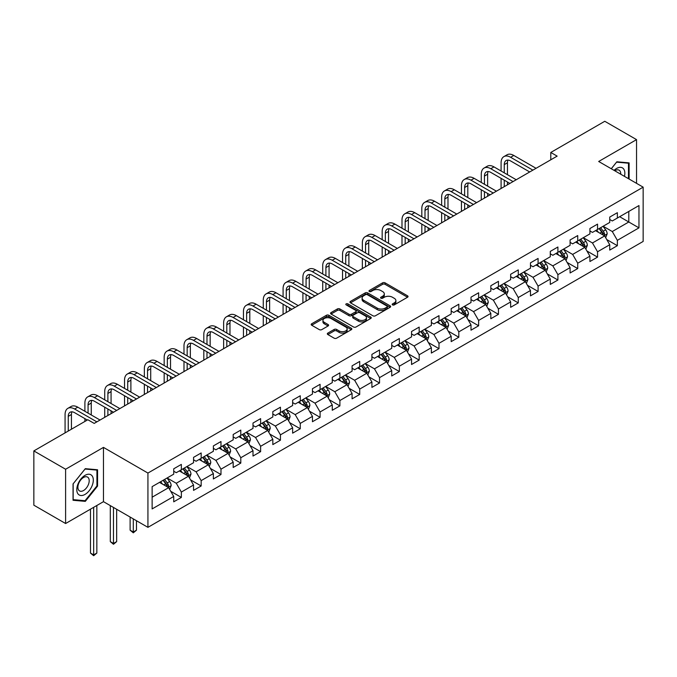 <?xml version="1.0" encoding="UTF-8"?>
<svg xmlns="http://www.w3.org/2000/svg" width="677" height="677" viewBox="0 0 677 677"><rect width="100%" height="100%" fill="white"/><g stroke="black" fill="none" stroke-linecap="round" stroke-linejoin="round"><path stroke-width="1.02" d="M392.533 304.895A1.236 0.711 0 0 0 394.276 304.895L407.529 297.245A1.76 1.015 0 0 0 408.045 296.526A1.76 1.015 0 0 0 407.529 295.807L385.078 282.851A1.76 1.015 0 0 0 382.581 282.851L369.337 290.501A1.236 0.711 0 0 0 368.973 291A1.236 0.711 0 0 0 369.337 291.508A1.236 0.711 0 0 0 371.081 291.508L372.799 290.518A5.644 3.258 0 0 1 380.779 290.518L382.649 291.592A5.644 3.258 0 0 1 384.299 293.903A5.644 3.258 0 0 1 382.649 296.204L380.931 297.195A1.236 0.711 0 0 0 380.567 297.694A1.236 0.711 0 0 0 380.931 298.202A1.236 0.711 0 0 0 382.674 298.202L384.392 297.211A5.644 3.258 0 0 1 392.372 297.211L394.242 298.295A5.644 3.258 0 0 1 395.893 300.596A5.644 3.258 0 0 1 394.242 302.898L392.533 303.888A1.236 0.711 0 0 0 392.169 304.396A1.236 0.711 0 0 0 392.533 304.895L392.533 303.888M327.837 333.101A1.76 1.015 0 0 0 327.321 333.82A1.76 1.015 0 0 0 327.837 334.54L334.142 338.178A1.76 1.015 0 0 0 336.63 338.178L351.346 329.682A1.76 1.015 0 0 0 351.862 328.963A1.76 1.015 0 0 0 351.346 328.243L328.904 315.279A1.76 1.015 0 0 0 326.407 315.279L311.691 323.775A1.76 1.015 0 0 0 311.175 324.495A1.76 1.015 0 0 0 311.691 325.222L319.299 329.614A1.76 1.015 0 0 0 321.795 329.614L328.091 325.975A1.76 1.015 0 0 0 328.607 325.256A1.76 1.015 0 0 0 328.091 324.537L324.317 322.354A4.714 2.725 0 0 1 322.937 320.433A4.714 2.725 0 0 1 325.849 317.911A4.714 2.725 0 0 1 330.985 318.503L345.769 327.033A4.714 2.725 0 0 1 347.149 328.963A4.714 2.725 0 0 1 344.238 331.476A4.714 2.725 0 0 1 339.092 330.892L336.63 329.462A1.76 1.015 0 0 0 334.142 329.462L327.837 333.101L327.837 334.54M103.471 447.387L65.61 469.246L33.85 450.916L33.85 505.186L65.61 523.524L103.471 501.665L147.933 527.341L147.933 473.062L103.471 447.387L103.471 501.665M636.541 183.34L636.541 139.623L598.688 161.481L643.15 187.157L147.933 473.062M636.541 139.623L604.781 121.285L550.79 152.46L550.79 159.797M33.85 450.916L87.841 419.74L94.196 423.404L557.146 156.125L550.79 152.46M372.917 315.787A1.76 1.015 0 0 0 375.413 315.787L390.13 307.29A1.76 1.015 0 0 0 390.646 306.571A1.76 1.015 0 0 0 390.13 305.852L367.679 292.896A1.76 1.015 0 0 0 365.191 292.896L350.474 301.392A1.76 1.015 0 0 0 349.958 302.111A1.76 1.015 0 0 0 350.474 302.831L372.917 315.787M346.666 305.166A1.236 0.711 0 0 1 347.919 305.335L347.919 303.871L370.734 317.048A1.76 1.015 0 0 1 371.25 317.767A1.76 1.015 0 0 1 370.734 318.486L356.026 326.983A1.76 1.015 0 0 1 353.529 326.983L331.078 314.026L337.383 310.413L337.383 308.949L331.078 312.579A1.76 1.015 0 0 0 330.562 313.307A1.76 1.015 0 0 0 331.078 314.026L331.078 312.579M337.383 310.413A1.76 1.015 0 0 1 339.871 310.413L339.871 308.949A1.76 1.015 0 0 0 337.383 308.949M339.871 308.949L348.977 314.204A1.76 1.015 0 0 0 351.473 314.204L355.645 311.792A1.76 1.015 0 0 0 356.161 311.073A1.76 1.015 0 0 0 355.645 310.354L346.175 304.878A1.236 0.711 0 0 1 345.812 304.379A1.236 0.711 0 0 1 346.573 303.719A1.236 0.711 0 0 1 347.919 303.871M147.933 527.341L643.15 241.435L643.15 187.157M170.739 491.29L181.351 497.417L181.351 492.061L193.546 485.02L193.546 490.376L201.162 485.976L201.162 480.619L213.365 473.578L213.365 478.935L220.981 474.526L220.981 469.178L233.184 462.137L233.184 467.485L240.8 463.085L240.8 457.737L253.003 450.696L253.003 456.044L260.62 451.644L260.62 446.295L272.823 439.246L272.823 444.603L280.439 440.202L280.439 434.846L292.633 427.805L292.633 433.162L300.258 428.761L300.258 423.404L312.452 416.363L312.452 421.72L320.077 417.32L320.077 411.963L332.272 404.922L332.272 410.279L339.896 405.878L339.896 400.522L352.091 393.481L352.091 398.838L359.715 394.437L359.715 389.08L371.91 382.04L371.91 387.396L379.535 382.996L379.535 377.639L391.729 370.598L391.729 375.955L399.354 371.546L399.354 366.198L411.548 359.157L411.548 364.505L419.173 360.105L419.173 354.756L431.367 347.716L431.367 353.064L438.992 348.663L438.992 343.315L451.187 336.266L451.187 341.623L458.811 337.222L458.811 331.865L471.006 324.825L471.006 330.181L478.631 325.781L478.631 320.424L490.825 313.383L490.825 318.74L498.45 314.34L498.45 308.983L510.644 301.942L510.644 307.299L518.269 302.898L518.269 297.541L530.463 290.501L530.463 295.857L538.088 291.457L538.088 286.1L550.283 279.059L550.283 284.416L557.907 280.016L557.907 274.659L570.102 267.618L570.102 272.966L577.726 268.566L577.726 263.218L589.921 256.177L589.921 261.525L597.546 257.125L597.546 251.776L609.74 244.735L609.74 250.084L617.356 245.683L617.356 240.335L638.961 227.861L638.961 205.563L628.798 211.436L628.798 221.997L638.961 227.861M181.351 497.417L173.727 501.818L173.727 496.461L152.13 508.926L152.13 486.636L173.727 474.162L173.727 468.806L181.351 464.405L181.351 469.762L193.546 462.721L193.546 457.364L201.162 452.964L201.162 458.321L213.365 451.28L213.365 445.923L220.981 441.522L220.981 446.879L233.184 439.838L233.184 434.482L240.8 430.081L240.8 435.438L253.003 428.397L253.003 423.04L260.62 418.64L260.62 423.997L272.823 416.956L272.823 411.599L280.439 407.199L280.439 412.555L292.633 405.506L292.633 400.158L300.258 395.757L300.258 401.106L312.452 394.065L312.452 388.716L320.077 384.316L320.077 389.664L332.272 382.623L332.272 377.267L339.896 372.866L339.896 378.223L352.091 371.182L352.091 365.825L359.715 361.425L359.715 366.782L371.91 359.741L371.91 354.384L379.535 349.984L379.535 355.34L391.729 348.3L391.729 342.943L399.354 338.542L399.354 343.899L411.548 336.858L411.548 331.502L419.173 327.101L419.173 332.458L431.367 325.417L431.367 320.06L438.992 315.66L438.992 321.016L451.187 313.976L451.187 308.619L458.811 304.218L458.811 309.567L471.006 302.526L471.006 297.178L478.631 292.777L478.631 298.125L490.825 291.085L490.825 285.736L498.45 281.336L498.45 286.684L510.644 279.643L510.644 274.287L518.269 269.886L518.269 275.243L530.463 268.202L530.463 262.845L538.088 258.445L538.088 263.802L550.283 256.761L550.283 251.404L557.907 247.003L557.907 252.36L570.102 245.319L570.102 239.963L577.726 235.562L577.726 240.919L589.921 233.878L589.921 228.521L597.546 224.121L597.546 229.478L609.74 222.437L609.74 217.08L617.356 212.68L617.356 218.036L638.961 205.563M179.312 470.938L188.46 476.219L176.265 483.26L167.117 477.979M173.727 471.226L176.265 472.698L181.351 469.762M176.265 483.26L181.351 492.061M188.46 476.219L193.546 485.02M199.131 459.497L208.279 464.777L196.085 471.818L186.937 466.538M193.546 459.785L196.085 461.257L201.162 458.321M196.085 471.818L201.162 480.619M208.279 464.777L213.365 473.578M218.95 448.056L228.098 453.336L215.904 460.377L206.756 455.096M213.365 448.343L215.904 449.816L220.981 446.879M215.904 460.377L220.981 469.178M228.098 453.336L233.184 462.137M238.769 436.606L247.917 441.886L235.723 448.936L226.575 443.647M233.184 436.902L235.723 438.366L240.8 435.438M235.723 448.936L240.8 457.737M247.917 441.886L253.003 450.696M258.589 425.164L267.737 430.445L255.542 437.486L246.394 432.205M253.003 425.461L255.542 426.925L260.62 423.997M255.542 437.486L260.62 446.295M267.737 430.445L272.823 439.246M278.408 413.723L287.556 419.004L275.361 426.045L266.213 420.764M272.823 414.019L275.361 415.483L280.439 412.555M275.361 426.045L280.439 434.846M287.556 419.004L292.633 427.805M298.227 402.282L307.375 407.562L295.18 414.603L286.032 409.323M292.633 402.578L295.18 404.042L300.258 401.106M295.18 414.603L300.258 423.404M307.375 407.562L312.452 416.363M318.046 390.841L327.194 396.121L315 403.162L305.852 397.881M312.452 391.137L315 392.601L320.077 389.664M315 403.162L320.077 411.963M327.194 396.121L332.272 404.922M337.865 379.399L347.013 384.68L334.819 391.721L325.671 386.44M332.272 379.695L334.819 381.159L339.896 378.223M334.819 391.721L339.896 400.522M347.013 384.68L352.091 393.481M357.684 367.958L366.832 373.239L354.638 380.279L345.49 374.999M352.091 368.246L354.638 369.718L359.715 366.782M354.638 380.279L359.715 389.08M366.832 373.239L371.91 382.04M377.504 356.517L386.652 361.797L374.457 368.838L365.309 363.557M371.91 356.804L374.457 358.277L379.535 355.34M374.457 368.838L379.535 377.639M386.652 361.797L391.729 370.598M397.323 345.075L406.471 350.356L394.268 357.397L385.128 352.116M391.729 345.363L394.268 346.836L399.354 343.899M394.268 357.397L399.354 366.198M406.471 350.356L411.548 359.157M417.142 333.626L426.29 338.906L414.087 345.955L404.948 340.666M411.548 333.922L414.087 335.386L419.173 332.458M414.087 345.955L419.173 354.756M426.29 338.906L431.367 347.716M436.961 322.184L446.109 327.465L433.906 334.506L424.758 329.225M431.367 322.48L433.906 323.945L438.992 321.016M433.906 334.506L438.992 343.315M446.109 327.465L451.187 336.266M456.78 310.743L465.928 316.024L453.725 323.064L444.577 317.784M451.187 311.039L453.725 312.503L458.811 309.567M453.725 323.064L458.811 331.865M465.928 316.024L471.006 324.825M476.6 299.302L485.739 304.582L473.545 311.623L464.397 306.342M471.006 299.598L473.545 301.062L478.631 298.125M473.545 311.623L478.631 320.424M485.739 304.582L490.825 313.383M496.419 287.86L505.558 293.141L493.364 300.182L484.216 294.901M490.825 288.157L493.364 289.621L498.45 286.684M493.364 300.182L498.45 308.983M505.558 293.141L510.644 301.942M516.229 276.419L525.377 281.7L513.183 288.74L504.035 283.46M510.644 276.707L513.183 278.179L518.269 275.243M513.183 288.74L518.269 297.541M525.377 281.7L530.463 290.501M536.049 264.978L545.197 270.258L533.002 277.299L523.854 272.019M530.463 265.266L533.002 266.738L538.088 263.802M533.002 277.299L538.088 286.1M545.197 270.258L550.283 279.059M555.868 253.536L565.016 258.817L552.821 265.858L543.673 260.577M550.283 253.824L552.821 255.297L557.907 252.36M552.821 265.858L557.907 274.659M565.016 258.817L570.102 267.618M575.687 242.087L584.835 247.376L572.64 254.417L563.492 249.136M570.102 242.383L572.64 243.855L577.726 240.919M572.64 254.417L577.726 263.218M584.835 247.376L589.921 256.177M595.506 230.645L604.654 235.926L592.46 242.975L583.312 237.686M589.921 230.942L592.46 232.406L597.546 229.478M592.46 242.975L597.546 251.776M604.654 235.926L609.74 244.735M619.65 216.716L628.798 221.997L612.279 231.526L603.131 226.245M609.74 219.5L612.279 220.964L617.356 218.036M612.279 231.526L617.356 240.335M65.61 469.246L65.61 523.524M152.13 497.197L168.641 487.66L159.493 482.379M168.641 487.66L173.727 496.461M606.753 239.565L617.356 245.683M586.934 251.006L597.546 257.125M567.114 262.448L577.726 268.566M547.295 273.889L557.907 280.016M527.476 285.33L538.088 291.457M507.657 296.771L518.269 302.898M487.838 308.213L498.45 314.34M468.019 319.654L478.631 325.781M448.199 331.095L458.811 337.222M428.38 342.545L438.992 348.663M408.561 353.986L419.173 360.105M388.742 365.428L399.354 371.546M368.931 376.869L379.535 382.996M349.112 388.31L359.715 394.437M329.293 399.752L339.896 405.878M309.474 411.193L320.077 417.32M289.654 422.634L300.258 428.761M269.835 434.075L280.439 440.202M250.016 445.525L260.62 451.644M230.197 456.967L240.8 463.085M210.378 468.408L220.981 474.526M190.559 479.849L201.162 485.976M629.111 179.05L629.111 162.878L616.849 161.786L611.263 168.742M73.04 500.269L85.302 501.369L97.564 486.111L97.564 469.77L85.302 468.67L73.04 483.92L73.04 500.269M96.929 485.747L97.564 486.111M84.007 500.616L85.302 501.369M393.024 305.073L394.242 304.371A5.644 3.258 0 0 0 395.893 302.06L395.893 300.596M384.299 293.903L384.299 295.367A5.644 3.258 0 0 1 382.649 297.668L381.422 298.379M407.529 295.807L407.529 297.245L385.078 284.315A1.76 1.015 0 0 0 382.581 284.315L369.828 291.677M390.104 307.307L367.679 294.36A1.76 1.015 0 0 0 365.191 294.36L350.5 302.839M387.007 307.079A1.236 0.711 0 0 0 387.371 306.571A1.236 0.711 0 0 0 387.007 306.072L367.306 294.69A1.236 0.711 0 0 0 365.563 294.69L363.752 295.739A5.644 3.258 0 0 0 362.102 298.041A5.644 3.258 0 0 0 363.752 300.343L377.224 308.12A5.644 3.258 0 0 0 385.205 308.12L387.007 307.079L387.007 308.543A1.236 0.711 0 0 0 387.371 308.035L387.371 306.571M362.102 298.041L362.102 299.505A5.644 3.258 0 0 0 363.752 301.815L363.752 300.343M387.007 308.543L385.205 309.584A5.644 3.258 0 0 1 377.224 309.584L363.752 301.815M339.871 310.413L348.977 315.668A1.76 1.015 0 0 0 351.473 315.668L355.645 313.256A1.76 1.015 0 0 0 356.161 312.537L356.161 311.073M347.919 305.335L370.717 318.503M358.421 319.654A4.714 2.725 0 0 0 363.566 320.246A4.714 2.725 0 0 0 366.477 317.733A4.714 2.725 0 0 0 365.098 315.804L359.885 312.799A1.76 1.015 0 0 0 357.397 312.799L353.216 315.211A1.76 1.015 0 0 0 352.7 315.931A1.76 1.015 0 0 0 353.216 316.65L358.421 319.654L358.421 321.126A4.714 2.725 0 0 0 363.566 321.71A4.714 2.725 0 0 0 366.477 319.197L366.477 317.733M352.7 315.931L352.7 317.395A1.76 1.015 0 0 0 353.216 318.114L353.216 316.65M358.421 321.126L353.216 318.114M347.149 328.963L347.149 330.427A4.714 2.725 0 0 1 344.238 332.949A4.714 2.725 0 0 1 339.092 332.356L336.63 330.935A1.76 1.015 0 0 0 334.142 330.935L327.863 334.556M322.937 320.433L322.937 321.897A4.714 2.725 0 0 0 324.317 323.826L324.317 322.354M328.066 325.984L324.317 323.826M351.321 329.699L328.904 316.751A1.76 1.015 0 0 0 326.407 316.751L311.716 325.231M605.661 237.669L607.167 233.861A4.764 2.75 -120 0 0 605.653 229.808L603.029 226.304M598.46 232.355L596.674 229.977M603.918 235.503L604.603 234.064A4.764 2.75 -120 0 0 603.241 231.204L600.617 227.7M599.424 228.386L602.335 232.27A2.429 1.396 60 0 1 602.775 233.006L604.603 234.064M599.094 228.581L601.709 232.084A4.764 2.75 60 0 1 603.08 234.944M501.09 171.002L501.09 162.785A13.472 7.777 60 0 1 503.883 156.615L507.056 154.788A13.472 7.777 60 0 1 513.792 155.456L536.049 168.302M503.883 156.615A13.472 7.777 60 0 1 510.619 157.284L532.875 170.139M529.702 171.966L510.619 160.957A8.987 5.188 -120 0 0 506.125 160.508A8.987 5.188 -120 0 0 504.263 164.621L504.263 172.838M508.004 160.094A8.987 5.188 -120 0 0 507.445 162.785L507.445 174.666M504.263 180.167L504.263 186.657M507.445 182.003L507.445 184.821M501.09 188.485L501.09 178.339M627.689 162.751L628.476 163.208L628.476 178.677M611.289 168.759L616.595 162.15L628.476 163.208M624.456 176.358A11.678 6.745 120 0 0 622.434 167.871A11.678 6.745 120 0 0 614.073 170.367M620.741 174.217A7.997 4.612 120 0 0 619.091 170.189A7.997 4.612 120 0 0 614.784 170.773M85.048 494.405A11.678 6.745 120 0 0 93.308 480.103A11.678 6.745 120 0 0 85.048 475.339A11.678 6.745 120 0 0 76.789 489.64A11.678 6.745 120 0 0 85.048 494.405M83.542 490.529A7.997 4.612 120 0 0 88.772 483.488A7.997 4.612 120 0 0 87.545 477.082A7.997 4.612 120 0 0 83.542 477.48A7.997 4.612 120 0 0 78.32 484.52A7.997 4.612 120 0 0 79.547 490.927A7.997 4.612 120 0 0 83.542 490.529M73.167 483.81L85.048 469.034L96.929 470.092L96.929 485.934L85.048 500.709L73.167 499.651L73.167 483.81M96.142 469.643L96.929 470.092M585.842 249.111L587.348 245.302A4.764 2.75 -120 0 0 585.833 241.249L583.21 237.745M578.64 243.796L576.855 241.418M584.099 246.944L584.784 245.506A4.764 2.75 -120 0 0 583.422 242.645L580.798 239.142M579.605 239.827L582.516 243.712A2.429 1.396 60 0 1 582.956 244.448L584.784 245.506M579.275 240.022L581.898 243.525A4.764 2.75 60 0 1 583.261 246.386M566.023 260.552L567.529 256.744A4.764 2.75 -120 0 0 566.014 252.69L563.391 249.195M558.821 255.237L557.036 252.859M564.279 258.386L564.965 256.947A4.764 2.75 -120 0 0 563.602 254.087L560.979 250.583M559.786 251.277L562.697 255.153A2.429 1.396 60 0 1 563.137 255.889L564.965 256.947M559.456 251.463L562.079 254.967A4.764 2.75 60 0 1 563.442 257.827M481.271 182.443L481.271 174.226A13.472 7.777 60 0 1 484.063 168.057L487.237 166.229A13.472 7.777 60 0 1 493.973 166.897L516.229 179.743M484.063 168.057A13.472 7.777 60 0 1 490.8 168.725L513.056 181.58M509.883 183.416L490.8 172.398A8.987 5.188 -120 0 0 486.306 171.95A8.987 5.188 -120 0 0 484.444 176.062L484.444 184.279M488.185 171.535A8.987 5.188 -120 0 0 487.626 174.226L487.626 186.116M484.444 191.616L484.444 198.099M487.626 193.444L487.626 196.262M481.271 199.927L481.271 189.78M461.452 193.884L461.452 185.676A13.472 7.777 60 0 1 464.244 179.507L467.418 177.67A13.472 7.777 60 0 1 474.154 178.339L496.419 191.185M464.244 179.507A13.472 7.777 60 0 1 470.98 180.167L493.237 193.021M490.063 194.858L470.98 183.839A8.987 5.188 -120 0 0 466.487 183.391A8.987 5.188 -120 0 0 464.625 187.504L464.625 195.721M468.366 182.976A8.987 5.188 -120 0 0 467.807 185.676L467.807 197.557M464.625 203.058L464.625 209.54M467.807 204.886L467.807 207.704M461.452 211.376L461.452 201.221M546.204 271.993L547.718 268.185A4.764 2.75 -120 0 0 546.195 264.132L543.572 260.637M539.002 266.679L537.225 264.301M544.46 269.835L545.146 268.388A4.764 2.75 -120 0 0 543.783 265.528L541.16 262.024M539.967 262.718L542.878 266.603A2.429 1.396 60 0 1 543.318 267.339L545.146 268.388M539.637 262.904L542.26 266.408A4.764 2.75 60 0 1 543.623 269.268M526.384 283.435L527.899 279.626A4.764 2.75 -120 0 0 526.376 275.573L523.753 272.078M519.183 278.12L517.406 275.742M524.641 281.277L525.327 279.829A4.764 2.75 -120 0 0 523.964 276.969L521.341 273.466M520.148 274.16L523.059 278.044A2.429 1.396 60 0 1 523.499 278.78L525.327 279.829M519.818 274.346L522.441 277.849A4.764 2.75 60 0 1 523.803 280.71M506.565 294.876L508.08 291.076A4.764 2.75 -120 0 0 506.557 287.014L503.933 283.519M499.364 289.561L497.587 287.183M504.822 292.718L505.507 291.279A4.764 2.75 -120 0 0 504.145 288.41L501.522 284.915M500.328 285.601L503.239 289.485A2.429 1.396 60 0 1 503.68 290.221L505.507 291.279M499.998 285.796L502.622 289.291A4.764 2.75 60 0 1 503.984 292.159M441.632 205.326L441.632 197.117A13.472 7.777 60 0 1 444.425 190.948L447.599 189.111A13.472 7.777 60 0 1 454.335 189.78L476.6 202.626M444.425 190.948A13.472 7.777 60 0 1 451.161 191.616L473.418 204.462M470.244 206.299L451.161 195.281A8.987 5.188 -120 0 0 446.668 194.832A8.987 5.188 -120 0 0 444.806 198.945L444.806 207.162M448.546 194.417A8.987 5.188 -120 0 0 447.988 197.117L447.988 208.998M444.806 214.499L444.806 220.981M447.988 216.327L447.988 219.145M441.632 222.818L441.632 212.663M421.813 216.767L421.813 208.558A13.472 7.777 60 0 1 424.606 202.389L427.779 200.553A13.472 7.777 60 0 1 434.516 201.221L456.78 214.076M424.606 202.389A13.472 7.777 60 0 1 431.342 203.058L453.598 215.904M450.425 217.74L431.342 206.722A8.987 5.188 -120 0 0 426.848 206.273A8.987 5.188 -120 0 0 424.995 210.386L424.995 218.603M428.727 205.867A8.987 5.188 -120 0 0 428.169 208.558L428.169 220.44M424.995 225.94L424.995 232.423M428.169 227.777L428.169 230.586M421.813 234.259L421.813 224.104M401.994 228.217L401.994 220A13.472 7.777 60 0 1 404.787 213.83L407.96 211.994A13.472 7.777 60 0 1 414.705 212.663L436.961 225.517M404.787 213.83A13.472 7.777 60 0 1 411.523 214.499L433.779 227.345M430.606 229.181L411.523 218.163A8.987 5.188 -120 0 0 407.029 217.723A8.987 5.188 -120 0 0 405.176 221.836L405.176 230.045M408.908 217.309A8.987 5.188 -120 0 0 408.349 220L408.349 231.881M405.176 237.382L405.176 243.864M408.349 239.218L408.349 242.036M401.994 245.7L401.994 235.545M382.175 239.658L382.175 231.441A13.472 7.777 60 0 1 384.968 225.272L388.141 223.435A13.472 7.777 60 0 1 394.886 224.104L417.142 236.958M384.968 225.272A13.472 7.777 60 0 1 391.704 225.94L413.96 238.786M410.787 240.623L391.704 229.605A8.987 5.188 -120 0 0 387.21 229.165A8.987 5.188 -120 0 0 385.357 233.277L385.357 241.486M389.089 228.75A8.987 5.188 -120 0 0 388.53 231.441L388.53 243.322M385.357 248.823L385.357 255.305M388.53 250.659L388.53 253.477M382.175 257.142L382.175 246.987M362.356 251.099L362.356 242.882A13.472 7.777 60 0 1 365.148 236.713L368.322 234.877A13.472 7.777 60 0 1 375.066 235.545L397.323 248.4M365.148 236.713A13.472 7.777 60 0 1 371.885 237.382L394.141 250.236M390.967 252.064L371.885 241.046A8.987 5.188 -120 0 0 367.399 240.606A8.987 5.188 -120 0 0 365.538 244.719L365.538 252.936M369.27 240.191A8.987 5.188 -120 0 0 368.711 242.882L368.711 254.764M365.538 260.264L365.538 266.746M368.711 262.101L368.711 264.919M362.356 268.583L362.356 258.436M342.537 262.541L342.537 254.324A13.472 7.777 60 0 1 345.329 248.154L348.503 246.326A13.472 7.777 60 0 1 355.247 246.987L377.504 259.841M345.329 248.154A13.472 7.777 60 0 1 352.065 248.823L374.33 261.677M371.148 263.505L352.065 252.496A8.987 5.188 -120 0 0 347.58 252.047A8.987 5.188 -120 0 0 345.719 256.16L345.719 264.377M349.459 251.632A8.987 5.188 -120 0 0 348.892 254.324L348.892 266.205M345.719 271.705L345.719 278.196M348.892 273.542L348.892 276.36M342.537 280.024L342.537 269.878M322.717 273.982L322.717 265.765A13.472 7.777 60 0 1 325.51 259.596L328.692 257.768A13.472 7.777 60 0 1 335.428 258.436L357.684 271.282M325.51 259.596A13.472 7.777 60 0 1 332.246 260.264L354.511 273.119M351.329 274.947L332.246 263.937A8.987 5.188 -120 0 0 327.761 263.488A8.987 5.188 -120 0 0 325.899 267.601L325.899 275.818M329.64 263.074A8.987 5.188 -120 0 0 329.073 265.765L329.073 277.646M325.899 283.147L325.899 289.638M329.073 284.983L329.073 287.801M322.717 291.465L322.717 281.319M302.898 285.423L302.898 277.206A13.472 7.777 60 0 1 305.691 271.045L308.873 269.209A13.472 7.777 60 0 1 315.609 269.878L337.865 282.724M305.691 271.045A13.472 7.777 60 0 1 312.427 271.705L334.692 284.56M331.51 286.396L312.427 275.378A8.987 5.188 -120 0 0 307.942 274.93A8.987 5.188 -120 0 0 306.08 279.042L306.08 287.26M309.821 274.515A8.987 5.188 -120 0 0 309.254 277.206L309.254 289.096M306.08 294.597L306.08 301.079M309.254 296.424L309.254 299.242M302.898 302.907L302.898 292.76M283.088 296.864L283.088 288.656A13.472 7.777 60 0 1 285.872 282.487L289.054 280.65A13.472 7.777 60 0 1 295.79 281.319L318.046 294.165M285.872 282.487A13.472 7.777 60 0 1 292.608 283.147L314.873 296.001M311.691 297.838L292.608 286.82A8.987 5.188 -120 0 0 288.123 286.371A8.987 5.188 -120 0 0 286.261 290.484L286.261 298.701M290.001 285.956A8.987 5.188 -120 0 0 289.434 288.656L289.434 300.537M286.261 306.038L286.261 312.52M289.434 307.866L289.434 310.684M283.088 314.356L283.088 304.201M263.268 308.306L263.268 300.097A13.472 7.777 60 0 1 266.053 293.928L269.234 292.092A13.472 7.777 60 0 1 275.971 292.76L298.227 305.606M266.053 293.928A13.472 7.777 60 0 1 272.797 294.597L295.054 307.443M291.872 309.279L272.797 298.261A8.987 5.188 -120 0 0 268.304 297.812A8.987 5.188 -120 0 0 266.442 301.925L266.442 310.142M270.182 297.398A8.987 5.188 -120 0 0 269.615 300.097L269.615 311.979M266.442 317.479L266.442 323.961M269.615 319.316L269.615 322.125M263.268 325.798L263.268 315.643M243.449 319.756L243.449 311.538A13.472 7.777 60 0 1 246.233 305.369L249.415 303.533A13.472 7.777 60 0 1 256.151 304.201L278.408 317.056M246.233 305.369A13.472 7.777 60 0 1 252.978 306.038L275.234 318.884M272.052 320.72L252.978 309.702A8.987 5.188 -120 0 0 248.484 309.262A8.987 5.188 -120 0 0 246.623 313.366L246.623 321.583M250.363 308.847A8.987 5.188 -120 0 0 249.796 311.538L249.796 323.42M246.623 328.92L246.623 335.403M249.796 330.757L249.796 333.566M243.449 337.239L243.449 327.084M223.63 331.197L223.63 322.98A13.472 7.777 60 0 1 226.414 316.811L229.596 314.974A13.472 7.777 60 0 1 236.332 315.643L258.589 328.497M226.414 316.811A13.472 7.777 60 0 1 233.159 317.479L255.415 330.325M252.233 332.162L233.159 321.143A8.987 5.188 -120 0 0 228.665 320.703A8.987 5.188 -120 0 0 226.803 324.816L226.803 333.025M230.544 320.289A8.987 5.188 -120 0 0 229.977 322.98L229.977 334.861M226.803 340.362L226.803 346.844M229.977 342.198L229.977 345.016M223.63 348.68L223.63 338.525M203.811 342.638L203.811 334.421A13.472 7.777 60 0 1 206.603 328.252L209.777 326.416A13.472 7.777 60 0 1 216.513 327.084L238.769 339.939M206.603 328.252A13.472 7.777 60 0 1 213.34 328.92L235.596 341.767M232.423 343.603L213.34 332.585A8.987 5.188 -120 0 0 208.846 332.145A8.987 5.188 -120 0 0 206.984 336.257L206.984 344.466M210.725 331.73A8.987 5.188 -120 0 0 210.158 334.421L210.158 346.302M206.984 351.803L206.984 358.285M210.158 353.639L210.158 356.457M203.811 360.122L203.811 349.967M183.992 354.079L183.992 345.862A13.472 7.777 60 0 1 186.784 339.693L189.958 337.857A13.472 7.777 60 0 1 196.694 338.525L218.95 351.38M186.784 339.693A13.472 7.777 60 0 1 193.52 340.362L215.777 353.216M212.603 355.044L193.52 344.026A8.987 5.188 -120 0 0 189.027 343.586A8.987 5.188 -120 0 0 187.165 347.699L187.165 355.916M190.906 343.171A8.987 5.188 -120 0 0 190.339 345.862L190.339 357.744M187.165 363.244L187.165 369.727M190.339 365.081L190.339 367.899M183.992 371.563L183.992 361.416M164.172 365.521L164.172 357.304A13.472 7.777 60 0 1 166.965 351.135L170.139 349.307A13.472 7.777 60 0 1 176.875 349.967L199.131 362.821M166.965 351.135A13.472 7.777 60 0 1 173.701 351.803L195.958 364.658M192.784 366.485L173.701 355.476A8.987 5.188 -120 0 0 169.208 355.027A8.987 5.188 -120 0 0 167.346 359.14L167.346 367.357M171.086 354.613A8.987 5.188 -120 0 0 170.519 357.304L170.519 369.185M167.346 374.686L167.346 381.176M170.519 376.522L170.519 379.34M164.172 383.004L164.172 372.858M144.353 376.962L144.353 368.745A13.472 7.777 60 0 1 147.146 362.576L150.319 360.748A13.472 7.777 60 0 1 157.056 361.416L179.312 374.263M147.146 362.576A13.472 7.777 60 0 1 153.882 363.244L176.138 376.099M172.965 377.927L153.882 366.917A8.987 5.188 -120 0 0 149.389 366.469A8.987 5.188 -120 0 0 147.527 370.581L147.527 378.798M151.267 366.054A8.987 5.188 -120 0 0 150.709 368.745L150.709 380.626M147.527 386.135L147.527 392.618M150.709 387.963L150.709 390.781M144.353 394.446L144.353 384.299M124.534 388.403L124.534 380.186A13.472 7.777 60 0 1 127.327 374.026L130.5 372.189A13.472 7.777 60 0 1 137.236 372.858L159.493 385.704M127.327 374.026A13.472 7.777 60 0 1 134.063 374.686L156.319 387.54M153.146 389.377L134.063 378.358A8.987 5.188 -120 0 0 129.569 377.91A8.987 5.188 -120 0 0 127.708 382.023L127.708 390.24M131.448 377.495A8.987 5.188 -120 0 0 130.889 380.186L130.889 392.076M127.708 397.577L127.708 404.059M130.889 399.405L130.889 402.223M124.534 405.887L124.534 395.74M486.746 306.326L488.261 302.517A4.764 2.75 -120 0 0 486.738 298.464L484.114 294.96M479.544 301.003L477.767 298.625M485.003 304.159L485.688 302.721A4.764 2.75 -120 0 0 484.326 299.852L481.702 296.357M480.509 297.042L483.42 300.926A2.429 1.396 60 0 1 483.86 301.663L485.688 302.721M480.179 297.237L482.803 300.732A4.764 2.75 60 0 1 484.165 303.601M466.927 317.767L468.442 313.959A4.764 2.75 -120 0 0 466.918 309.905L464.295 306.402M459.725 312.444L457.948 310.066M465.184 315.6L465.869 314.162A4.764 2.75 -120 0 0 464.507 311.293L461.883 307.798M460.69 308.484L463.601 312.368A2.429 1.396 60 0 1 464.041 313.104L465.869 314.162M460.36 308.678L462.983 312.173A4.764 2.75 60 0 1 464.346 315.042M447.108 329.208L448.623 325.4A4.764 2.75 -120 0 0 447.099 321.347L444.476 317.843M439.906 323.894L438.129 321.516M445.373 327.042L446.05 325.603A4.764 2.75 -120 0 0 444.687 322.734L442.064 319.239M440.871 319.925L443.782 323.809A2.429 1.396 60 0 1 444.222 324.545L446.05 325.603M440.541 320.119L443.164 323.623A4.764 2.75 60 0 1 444.527 326.483M427.289 340.649L428.803 336.841A4.764 2.75 -120 0 0 427.28 332.788L424.657 329.284M420.087 335.335L418.31 332.957M425.554 338.483L426.231 337.044A4.764 2.75 -120 0 0 424.868 334.184L422.245 330.681M421.052 331.366L423.963 335.25A2.429 1.396 60 0 1 424.403 335.987L426.231 337.044M420.722 331.561L423.345 335.064A4.764 2.75 60 0 1 424.707 337.925M407.469 352.091L408.984 348.283A4.764 2.75 -120 0 0 407.461 344.229L404.838 340.726M400.268 346.776L398.491 344.398M405.735 349.924L406.412 348.486A4.764 2.75 -120 0 0 405.049 345.625L402.426 342.122M401.233 342.807L404.144 346.692A2.429 1.396 60 0 1 404.584 347.428L406.412 348.486M400.902 343.002L403.526 346.506A4.764 2.75 60 0 1 404.888 349.366M387.65 363.532L389.165 359.724A4.764 2.75 -120 0 0 387.642 355.67L385.027 352.175M380.449 358.218L378.671 355.84M385.915 361.366L386.592 359.927A4.764 2.75 -120 0 0 385.23 357.067L382.607 353.563M381.413 354.257L384.324 358.133A2.429 1.396 60 0 1 384.764 358.878L386.592 359.927M381.083 354.443L383.707 357.947A4.764 2.75 60 0 1 385.069 360.807M367.831 374.973L369.346 371.165A4.764 2.75 -120 0 0 367.823 367.112L365.208 363.617M360.629 369.659L358.852 367.281M366.096 372.815L366.773 371.368A4.764 2.75 -120 0 0 365.411 368.508L362.787 365.005M361.594 365.698L364.505 369.583A2.429 1.396 60 0 1 364.945 370.319L366.773 371.368M361.264 365.885L363.887 369.388A4.764 2.75 60 0 1 365.25 372.248M348.012 386.415L349.527 382.607A4.764 2.75 -120 0 0 348.003 378.553L345.388 375.058M340.81 381.1L339.033 378.722M346.277 384.257L346.954 382.81A4.764 2.75 -120 0 0 345.592 379.949L342.968 376.446M341.775 377.14L344.686 381.024A2.429 1.396 60 0 1 345.126 381.76L346.954 382.81M341.445 377.326L344.068 380.829A4.764 2.75 60 0 1 345.431 383.69M328.193 397.856L329.707 394.056A4.764 2.75 -120 0 0 328.193 389.994L325.569 386.499M321 392.542L319.214 390.164M326.458 395.698L327.135 394.259A4.764 2.75 -120 0 0 325.772 391.391L323.149 387.896M321.956 388.581L324.867 392.465A2.429 1.396 60 0 1 325.307 393.202L327.135 394.259M321.626 388.776L324.249 392.271A4.764 2.75 60 0 1 325.612 395.14M308.382 409.306L309.888 405.498A4.764 2.75 -120 0 0 308.373 401.444L305.75 397.941M301.18 403.983L299.395 401.605M306.639 407.139L307.316 405.701A4.764 2.75 -120 0 0 305.953 402.832L303.33 399.337M302.145 400.022L305.048 403.907A2.429 1.396 60 0 1 305.488 404.643L307.316 405.701M301.807 400.217L304.43 403.712A4.764 2.75 60 0 1 305.792 406.581M288.563 420.747L290.069 416.939A4.764 2.75 -120 0 0 288.554 412.885L285.931 409.382M281.361 415.424L279.576 413.046M286.82 418.581L287.497 417.142A4.764 2.75 -120 0 0 286.134 414.273L283.519 410.778M282.326 411.464L285.229 415.348A2.429 1.396 60 0 1 285.669 416.084L287.497 417.142M281.987 411.658L284.611 415.153A4.764 2.75 60 0 1 285.973 418.022M268.744 432.188L270.25 428.38A4.764 2.75 -120 0 0 268.735 424.327L266.112 420.823M261.542 426.874L259.756 424.496M267 430.022L267.677 428.583A4.764 2.75 -120 0 0 266.315 425.723L263.7 422.22M262.507 422.905L265.409 426.789A2.429 1.396 60 0 1 265.849 427.525L267.677 428.583M262.168 423.1L264.792 426.603A4.764 2.75 60 0 1 266.154 429.463M248.924 443.63L250.431 439.822A4.764 2.75 -120 0 0 248.916 435.768L246.293 432.264M241.723 438.315L239.937 435.937M247.181 441.463L247.867 440.025A4.764 2.75 -120 0 0 246.496 437.164L243.881 433.661M242.688 434.346L245.59 438.231A2.429 1.396 60 0 1 246.039 438.967L247.867 440.025M242.349 434.541L244.972 438.044A4.764 2.75 60 0 1 246.335 440.905M229.105 455.071L230.612 451.263A4.764 2.75 -120 0 0 229.097 447.209L226.473 443.706M221.904 449.756L220.118 447.379M227.362 452.905L228.047 451.466A4.764 2.75 -120 0 0 226.685 448.606L224.062 445.102M222.868 445.788L225.771 449.672A2.429 1.396 60 0 1 226.22 450.408L228.047 451.466M222.538 445.982L225.153 449.486A4.764 2.75 60 0 1 226.516 452.346M209.286 466.512L210.792 462.704A4.764 2.75 -120 0 0 209.278 458.651L206.654 455.156M202.084 461.198L200.299 458.82M207.543 464.346L208.228 462.907A4.764 2.75 -120 0 0 206.866 460.047L204.242 456.543M203.049 457.237L205.96 461.113A2.429 1.396 60 0 1 206.4 461.858L208.228 462.907M202.719 457.424L205.334 460.927A4.764 2.75 60 0 1 206.697 463.787M133.301 518.895L133.301 532.02L136.475 530.184L136.475 520.723M136.475 530.184L133.301 532.833L130.119 530.184L130.119 517.059M130.119 530.184L133.301 532.02L133.301 532.833M104.715 399.845L104.715 391.636A13.472 7.777 60 0 1 107.508 385.467L110.681 383.631A13.472 7.777 60 0 1 117.417 384.299L139.674 397.145M107.508 385.467A13.472 7.777 60 0 1 114.244 386.127L136.5 398.981M133.327 400.818L114.244 389.8A8.987 5.188 -120 0 0 109.75 389.351A8.987 5.188 -120 0 0 107.888 393.464L107.888 401.681M111.629 388.936A8.987 5.188 -120 0 0 111.07 391.636L111.07 403.517M107.888 409.018L107.888 415.5M111.07 410.846L111.07 413.664M104.715 417.337L104.715 407.182M189.467 477.954L190.973 474.145A4.764 2.75 -120 0 0 189.458 470.092L186.835 466.597M182.265 472.639L180.48 470.261M187.724 475.796L188.409 474.349A4.764 2.75 -120 0 0 187.047 471.488L184.423 467.985M183.23 468.679L186.141 472.563A2.429 1.396 60 0 1 186.581 473.299L188.409 474.349M182.9 468.865L185.515 472.368A4.764 2.75 60 0 1 186.886 475.229M113.482 507.445L113.482 543.462L116.656 541.634L116.656 509.282M116.656 541.634L113.482 544.274L110.309 541.634L110.309 505.617M110.309 541.634L113.482 543.462L113.482 544.274M84.896 411.286L84.896 403.077A13.472 7.777 60 0 1 87.688 396.908L90.862 395.072A13.472 7.777 60 0 1 97.598 395.74L119.854 408.586M87.688 396.908A13.472 7.777 60 0 1 94.425 397.577L116.681 410.423M113.508 412.259L94.425 401.241A8.987 5.188 -120 0 0 89.931 400.792A8.987 5.188 -120 0 0 88.069 404.905L88.069 413.122M91.81 400.378A8.987 5.188 -120 0 0 91.251 403.077L91.251 414.959M84.896 421.441L84.896 418.623M169.648 489.395L171.154 485.587A4.764 2.75 -120 0 0 169.639 481.533L167.016 478.038M162.446 484.08L160.661 481.702M167.904 487.237L168.59 485.79A4.764 2.75 -120 0 0 167.227 482.929L164.604 479.426M163.411 480.12L166.322 484.004A2.429 1.396 60 0 1 166.762 484.74L168.59 485.79M163.081 480.306L165.704 483.81A4.764 2.75 60 0 1 167.067 486.67M93.663 507.335L93.663 554.903L96.836 553.075L96.836 505.499M96.836 553.075L93.663 555.715L90.49 553.075L90.49 509.163M90.49 553.075L93.663 554.903L93.663 555.715M65.077 432.882L65.077 414.519A13.472 7.777 60 0 1 67.869 408.349L71.043 406.513A13.472 7.777 60 0 1 77.779 407.182L100.044 420.036M67.869 408.349A13.472 7.777 60 0 1 74.605 409.018L96.862 421.864M87.333 420.036L74.605 412.682A8.987 5.188 -120 0 0 70.112 412.242A8.987 5.188 -120 0 0 68.25 416.347L68.25 431.046M71.99 411.828A8.987 5.188 -120 0 0 71.432 414.519L71.432 429.218M394.242 304.371L394.242 302.898M380.931 298.202L380.931 297.195M382.649 297.668L382.649 296.204M369.337 291.508L369.337 290.501M382.581 284.315L382.581 282.851M385.078 284.315L385.078 282.851M350.474 302.831L350.474 301.392M365.191 294.36L365.191 292.896M367.679 294.36L367.679 292.896M390.13 307.29L390.13 305.852M377.224 309.584L377.224 308.12M385.205 309.584L385.205 308.12M348.977 315.668L348.977 314.204M351.473 315.668L351.473 314.204M355.645 313.256L355.645 311.792M370.734 318.486L370.734 317.048M334.142 330.935L334.142 329.462M336.63 330.935L336.63 329.462M339.092 332.356L339.092 330.892M328.091 325.975L328.091 324.537M311.691 325.222L311.691 323.775M326.407 316.751L326.407 315.279M328.904 316.751L328.904 315.279M351.346 329.682L351.346 328.243M604.189 235.655L607.142 233.954M603.241 231.204L605.653 229.808M599.847 233.159L601.709 232.084M513.792 155.456L510.619 157.284M507.445 162.785L504.263 164.621M584.369 247.097L587.323 245.396M583.422 242.645L585.833 241.249M580.028 244.6L581.898 243.525M564.55 258.546L567.504 256.837M563.602 254.087L566.014 252.69M560.217 256.041L562.079 254.967M493.973 166.897L490.8 168.725M487.626 174.226L484.444 176.062M474.154 178.339L470.98 180.167M467.807 185.676L464.625 187.504M544.731 269.988L547.685 268.278M543.783 265.528L546.195 264.132M540.398 267.483L542.26 266.408M524.912 281.429L527.865 279.719M523.964 276.969L526.376 275.573M520.579 278.924L522.441 277.849M505.093 292.87L508.046 291.161M504.145 288.41L506.557 287.014M500.76 290.365L502.622 289.291M454.335 189.78L451.161 191.616M447.988 197.117L444.806 198.945M434.516 201.221L431.342 203.058M428.169 208.558L424.995 210.386M414.705 212.663L411.523 214.499M408.349 220L405.176 221.836M394.886 224.104L391.704 225.94M388.53 231.441L385.357 233.277M375.066 235.545L371.885 237.382M368.711 242.882L365.538 244.719M355.247 246.987L352.065 248.823M348.892 254.324L345.719 256.16M335.428 258.436L332.246 260.264M329.073 265.765L325.899 267.601M315.609 269.878L312.427 271.705M309.254 277.206L306.08 279.042M295.79 281.319L292.608 283.147M289.434 288.656L286.261 290.484M275.971 292.76L272.797 294.597M269.615 300.097L266.442 301.925M256.151 304.201L252.978 306.038M249.796 311.538L246.623 313.366M236.332 315.643L233.159 317.479M229.977 322.98L226.803 324.816M216.513 327.084L213.34 328.92M210.158 334.421L206.984 336.257M196.694 338.525L193.52 340.362M190.339 345.862L187.165 347.699M176.875 349.967L173.701 351.803M170.519 357.304L167.346 359.14M157.056 361.416L153.882 363.244M150.709 368.745L147.527 370.581M137.236 372.858L134.063 374.686M130.889 380.186L127.708 382.023M485.274 304.312L488.227 302.611M484.326 299.852L486.738 298.464M480.941 301.807L482.803 300.732M465.454 315.753L468.408 314.052M464.507 311.293L466.918 309.905M461.122 313.248L462.983 312.173M445.635 327.194L448.589 325.493M444.687 322.734L447.099 321.347M441.302 324.698L443.164 323.623M425.816 338.635L428.769 336.934M424.868 334.184L427.28 332.788M421.483 336.139L423.345 335.064M405.997 350.085L408.95 348.376M405.049 345.625L407.461 344.229M401.664 347.58L403.526 346.506M386.178 361.526L389.131 359.817M385.23 357.067L387.642 355.67M381.845 359.022L383.707 357.947M366.359 372.968L369.312 371.258M365.411 368.508L367.823 367.112M362.026 370.463L363.887 369.388M346.539 384.409L349.493 382.7M345.592 379.949L348.003 378.553M342.207 381.904L344.068 380.829M326.72 395.85L329.674 394.141M325.772 391.391L328.193 389.994M322.387 393.345L324.249 392.271M306.901 407.292L309.854 405.591M305.953 402.832L308.373 401.444M302.568 404.787L304.43 403.712M287.082 418.733L290.035 417.032M286.134 414.273L288.554 412.885M282.749 416.228L284.611 415.153M267.263 430.174L270.225 428.473M266.315 425.723L268.735 424.327M262.93 427.678L264.792 426.603M247.452 441.616L250.405 439.915M246.496 437.164L248.916 435.768M243.111 439.119L244.972 438.044M227.633 453.065L230.586 451.356M226.685 448.606L229.097 447.209M223.292 450.56L225.153 449.486M207.814 464.507L210.767 462.797M206.866 460.047L209.278 458.651M203.472 462.002L205.334 460.927M117.417 384.299L114.244 386.127M111.07 391.636L107.888 393.464M187.994 475.948L190.948 474.238M187.047 471.488L189.458 470.092M183.653 473.443L185.515 472.368M97.598 395.74L94.425 397.577M91.251 403.077L88.069 404.905M168.175 487.389L171.129 485.68M167.227 482.929L169.639 481.533M163.834 484.884L165.704 483.81M77.779 407.182L74.605 409.018M71.432 414.519L68.25 416.347"/></g></svg>
